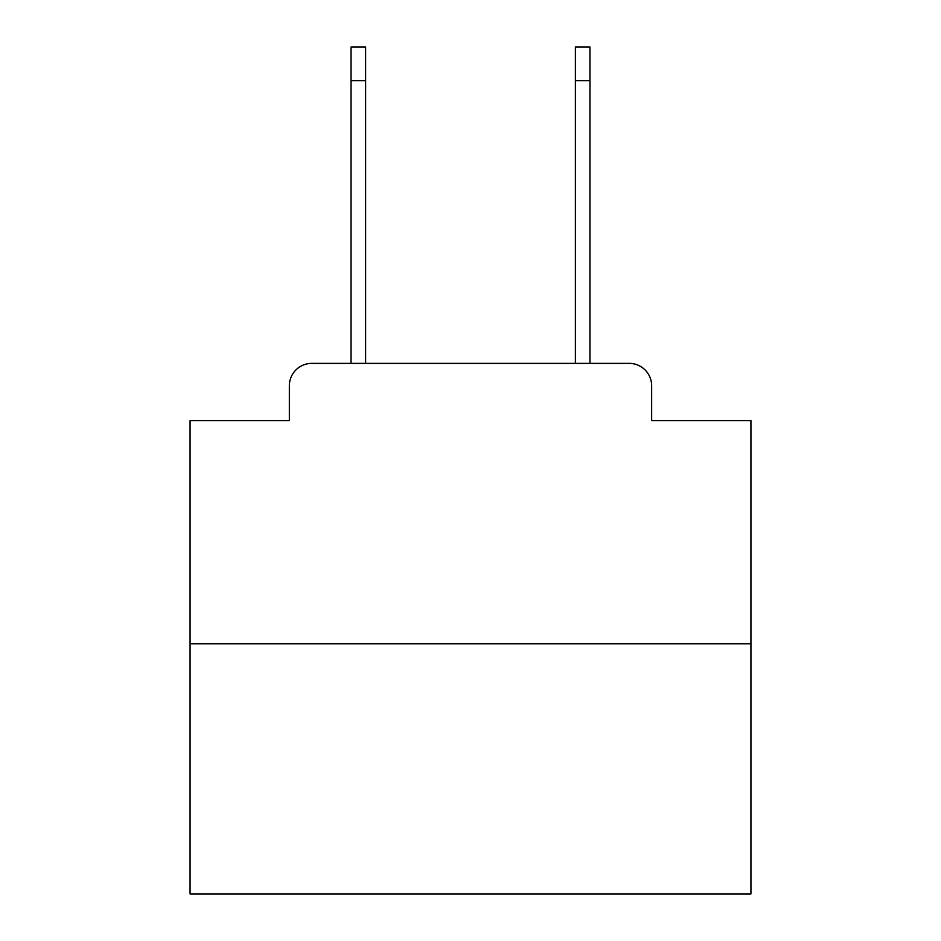 <?xml version="1.0" encoding="UTF-8"?>
<svg xmlns="http://www.w3.org/2000/svg" width="941" height="941" viewBox="0 0 941 941"><rect width="100%" height="100%" fill="white"/><g stroke="black" fill="none" stroke-linecap="round" stroke-linejoin="round"><path stroke-width="1.41" d="M289.346 385.81L289.346 420.58L289.346 385.81A22.431 22.431 0 0 1 311.777 363.379L351.04 363.379L351.04 47.05L365.614 47.05L365.614 363.379L383.011 363.379M750.93 643.809L190.07 643.809L190.07 893.95L750.93 893.95L750.93 420.58L651.654 420.58L651.654 385.81A22.431 22.431 0 0 0 629.223 363.379L311.777 363.379M190.07 643.809L190.07 420.58L289.346 420.58M557.989 363.379L575.386 363.379L575.386 47.05L589.96 47.05L589.96 80.703L575.386 80.703M589.96 80.703L589.96 363.379L629.223 363.379M651.654 420.58L651.654 385.81M351.04 80.703L365.614 80.703"/></g></svg>
